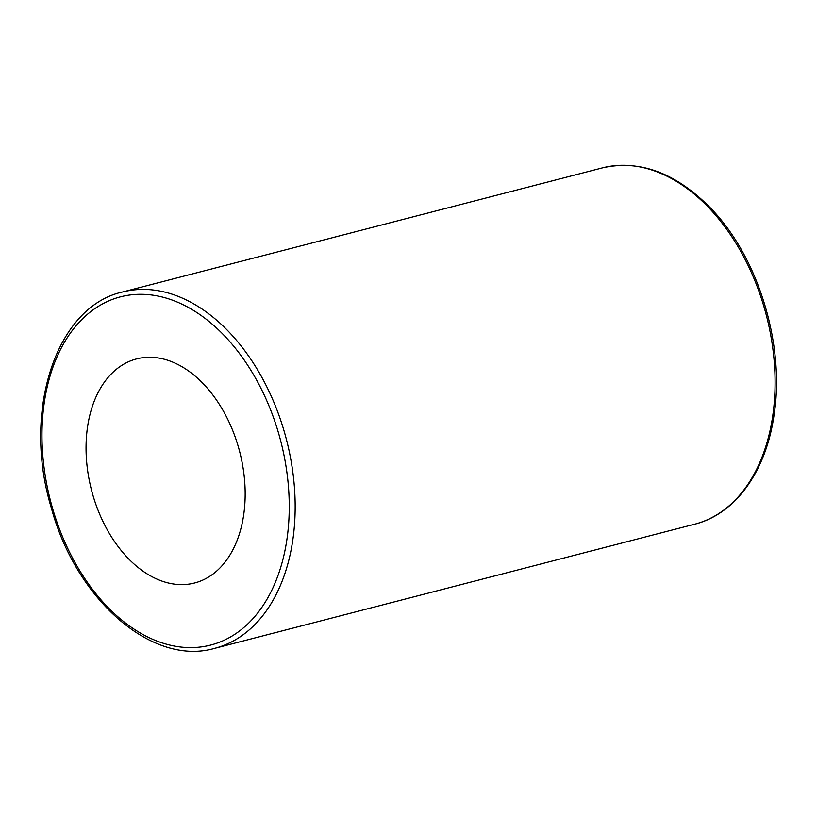 <?xml version="1.0" encoding="UTF-8"?>
<svg xmlns="http://www.w3.org/2000/svg" width="817" height="817" viewBox="0 0 817 817"><rect width="100%" height="100%" fill="white"/><g stroke="black" fill="none" stroke-linecap="round" stroke-linejoin="round"><path stroke-width="1.23" d="M243.476 516.262A115.738 76.532 75.5 0 1 194.589 582.991A115.738 76.532 75.5 0 1 91.514 490.108A115.738 76.532 75.5 0 1 136.633 358.898A115.738 76.532 75.5 0 1 217.005 400.79A115.738 76.532 75.5 0 1 243.476 516.262M772.402 418.1A184.039 121.702 75.5 0 1 694.654 524.208C734.84 514.271 765.437 472.369 773.719 417.109C785.699 346.204 758.493 256.579 710.014 207.518C675.475 172.724 639.64 159.509 602.486 167.863A184.039 121.702 75.5 0 1 730.306 234.479A184.039 121.702 75.5 0 1 772.402 418.1M292.476 542.222A184.039 121.702 -104.5 0 0 250.38 358.602A184.039 121.702 -104.5 0 0 122.57 291.986C55.709 306.661 21.885 411.962 51.4 508.154C76.298 600.138 152.605 666.58 214.728 648.33A184.039 121.702 -104.5 0 0 292.476 542.222M286.624 541.365A179.852 118.935 75.5 0 1 83.13 576.036A179.852 118.935 75.5 0 1 127.074 295.427A179.852 118.935 75.5 0 1 286.624 541.365M602.486 167.863L122.57 291.986M694.654 524.208L214.728 648.33"/></g></svg>
